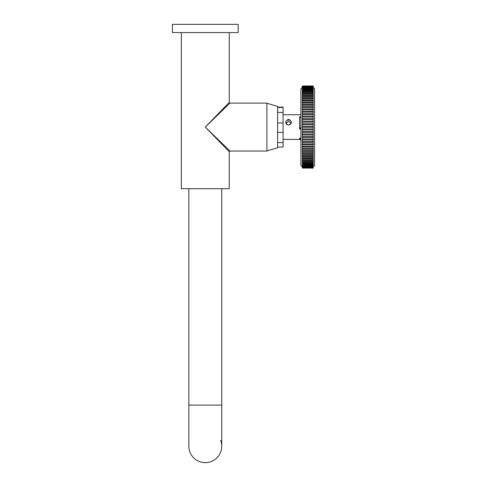 <?xml version="1.0" encoding="UTF-8"?>
<svg xmlns="http://www.w3.org/2000/svg" width="487" height="487" viewBox="0 0 487 487"><rect width="100%" height="100%" fill="white"/><g stroke="black" fill="none" stroke-linecap="round" stroke-linejoin="round"><path stroke-width="0.73" d="M238.161 32.568L172.416 32.568L172.416 24.35L238.161 24.35L238.161 32.568M181.316 32.568L181.316 188.713L229.255 188.713L229.255 151.731L205.289 127.077L229.943 151.043L205.289 127.077L229.255 102.422L229.943 103.11L266.925 103.11L266.925 151.043L229.943 151.043M229.255 102.422L229.255 32.568M205.289 127.077L229.943 103.11L205.289 127.077M266.925 103.238L277.608 106.397L277.608 147.762L266.925 150.915M277.608 107.11L283.087 107.11M277.608 122.998L283.087 122.998L283.087 132.385L277.608 132.385M277.608 107.475L283.087 107.475L283.087 112.418L277.608 112.418M277.608 142.594L283.087 142.594L283.087 147.044L277.608 147.044M283.081 107.475L283.081 107.11M283.081 112.418L283.081 122.998M283.081 132.385L283.081 142.594M291.494 122.109C289.54 125.92 287.586 125.92 285.632 122.103C287.586 118.633 289.54 118.633 291.494 122.103L291.494 122.109M288.566 125.013C290.228 124.812 291.141 123.929 291.299 122.359L291.299 122.359C291.141 120.879 290.228 120.094 288.56 119.997C286.898 120.094 285.985 120.879 285.82 122.359C285.985 123.929 286.898 124.812 288.566 125.013M285.93 123.059L288.56 121.415L291.196 123.059M302.317 168.088L313.214 168.1M313.214 167.869L302.317 167.863L313.214 168.033M313.214 167.479L302.317 167.473L313.214 167.291L313.214 167.741M313.214 166.925L302.317 166.919L313.214 166.682L313.214 167.291M313.214 166.219L302.317 166.213L313.214 165.915L313.214 166.682M313.214 165.361L302.317 165.349L302.317 164.99L313.214 164.996L313.214 165.915M302.317 87.356L300.887 88.731L300.887 165.422L302.317 166.798M313.214 87.356L314.584 88.725L314.584 165.428L313.214 166.798M300.887 117.611L299.578 116.837L299.578 128.921L300.887 127.259M300.893 139.075L299.578 138.119L299.578 139.404L300.887 139.739M313.214 107.469L302.317 107.469L302.317 106.629L313.214 106.623L313.214 109.77L302.317 109.776L302.317 108.905L313.214 108.899M313.214 105.235L302.317 105.241L302.317 104.431L313.214 104.425L313.214 106.623M313.214 103.098L302.317 103.098L302.317 102.319L313.214 102.319L313.214 104.425M313.214 101.046L302.317 101.053L302.317 100.31L313.214 100.304L313.214 102.319M313.214 99.105L302.317 99.105L302.317 98.404L313.214 98.404L313.214 100.304M313.214 97.266L302.317 97.272L302.317 96.615L313.214 96.609L313.214 98.404M313.214 95.549L302.317 95.555L302.317 94.947L313.214 94.941L313.214 96.609M313.214 93.961L302.317 93.967L302.317 93.401L313.214 93.394L313.214 94.941M313.214 92.493L302.317 92.506L302.317 91.988L313.214 91.982L313.214 93.394M313.214 91.172L302.317 91.179L302.317 90.716L313.214 90.71L313.214 91.982M313.214 89.985L302.317 89.992L302.317 89.59L313.214 89.584L313.214 90.71M313.214 88.951L302.317 88.957L302.317 88.61L313.214 88.597L313.214 89.584M313.214 88.062L302.317 88.068L313.214 87.77L313.214 88.597M313.214 87.331L302.317 87.337L313.214 87.094L313.214 87.77M313.214 86.753L302.317 86.759L313.214 86.576L313.214 87.094M313.214 86.339L302.317 86.345L313.214 86.223L313.214 86.576M313.214 86.083L302.317 86.089L313.214 86.223M313.214 85.986L302.317 85.992L313.214 86.029M313.214 164.344L302.317 164.338L302.317 163.924L313.214 163.93L313.214 164.996M313.214 163.188L302.317 163.182L302.317 162.707L313.214 162.713L313.214 163.93M313.214 161.885L302.317 161.879L302.317 161.355L313.214 161.361L313.214 162.713M313.214 160.442L302.317 160.436L302.317 159.864L313.214 159.87L313.214 161.361M313.214 158.872L302.317 158.865L302.317 158.245L313.214 158.251L313.214 159.87M313.214 157.173L302.317 157.167L302.317 156.504L313.214 156.51L313.214 158.251M313.214 155.359L302.317 155.353L302.317 154.647L313.214 154.647L313.214 156.51M313.214 153.429L302.317 153.423L302.317 152.675L313.214 152.681L313.214 154.647M313.214 151.402L302.317 151.396L302.317 150.611L313.214 150.611L313.214 152.681M313.214 149.272L302.317 149.266L302.317 148.45L313.214 148.45L313.214 150.611M313.214 147.056L302.317 147.056L302.317 146.203L313.214 146.203L313.214 148.45M313.214 144.761L302.317 144.761L302.317 143.884L313.214 143.884L313.214 146.203M313.214 142.399L302.317 142.399L302.317 141.498L313.214 141.498L313.214 143.884M313.214 139.976L302.317 139.97L302.317 139.051L313.214 139.051L313.214 141.498M313.214 137.498L302.317 137.498L302.317 136.561L313.214 136.561L313.214 139.051M313.214 134.984L302.317 134.984L302.317 134.028L313.214 134.035L313.214 136.561M313.214 132.434L302.317 132.434L302.317 131.478L313.214 131.478L313.214 134.035M313.214 129.865L302.317 129.865L302.317 128.903L313.214 128.903L313.214 131.478M313.214 127.29L302.317 127.29L302.317 126.322L313.214 126.322L313.214 128.903M313.214 124.709L302.317 124.709L302.317 123.741L313.214 123.741L313.214 126.322M313.214 122.134L302.317 122.14L302.317 121.178L313.214 121.178L313.214 123.741M313.214 119.583L302.317 119.583L302.317 118.639L313.214 118.633L313.214 121.178M313.214 117.063L302.317 117.063L302.317 116.131L313.214 116.125L313.214 118.633M313.214 114.579L302.317 114.579L302.317 113.666L313.214 113.66L313.214 116.125M313.214 112.144L302.317 112.15L302.317 111.255L313.214 111.249L313.214 113.66M313.214 111.249L313.214 109.77M302.317 108.905L302.317 107.469M302.317 106.629L302.317 105.241M302.317 104.431L302.317 103.098M302.317 102.319L302.317 101.053M302.317 100.31L302.317 99.105M302.317 98.404L302.317 97.272M302.317 96.615L302.317 95.555M302.317 94.947L302.317 93.967M302.317 93.401L302.317 92.506M302.317 91.988L302.317 91.179M302.317 90.716L302.317 89.992M302.317 89.59L302.317 88.957M302.317 88.61L302.317 88.068M302.317 87.776L302.317 87.337M302.317 87.106L302.317 86.759M302.317 167.285L302.317 166.919M302.317 166.676L302.317 166.213M302.317 165.909L302.317 165.349M302.317 164.99L302.317 164.338M302.317 163.924L302.317 163.182M302.317 162.707L302.317 161.879M302.317 161.355L302.317 160.436M302.317 159.864L302.317 158.865M302.317 158.245L302.317 157.167M302.317 156.504L302.317 155.353M302.317 154.647L302.317 153.423M302.317 152.675L302.317 151.396M302.317 150.611L302.317 149.266M302.317 148.45L302.317 147.056M302.317 146.203L302.317 144.761M302.317 143.884L302.317 142.399M302.317 141.498L302.317 139.97M302.317 139.051L302.317 137.498M302.317 136.561L302.317 134.984M302.317 134.028L302.317 132.434M302.317 131.478L302.317 129.865M302.317 128.903L302.317 127.29M302.317 126.322L302.317 124.709M302.317 123.741L302.317 122.14M302.317 121.178L302.317 119.583M302.317 118.639L302.317 117.063M302.317 116.131L302.317 114.579M302.317 113.666L302.317 112.15M302.317 111.255L302.317 109.776M221.725 188.713L221.725 446.214A16.436 16.436 0 0 1 205.289 462.65A16.436 16.436 0 0 1 188.853 446.214A16.436 16.436 0 0 0 205.289 462.65A16.436 16.436 0 0 1 188.853 446.214A16.436 16.436 0 0 0 205.289 462.65A16.436 16.436 0 0 0 220.696 440.492M188.853 188.713L188.853 405.123L221.725 405.123L221.725 380.469M299.578 138.119L300.887 138.119M299.578 128.921L300.887 128.921M299.578 116.837L300.887 116.837M229.255 151.731L229.943 151.049M283.081 139.404L299.578 139.404M283.081 114.749L300.887 114.749M188.853 405.123L188.853 446.214"/></g></svg>
